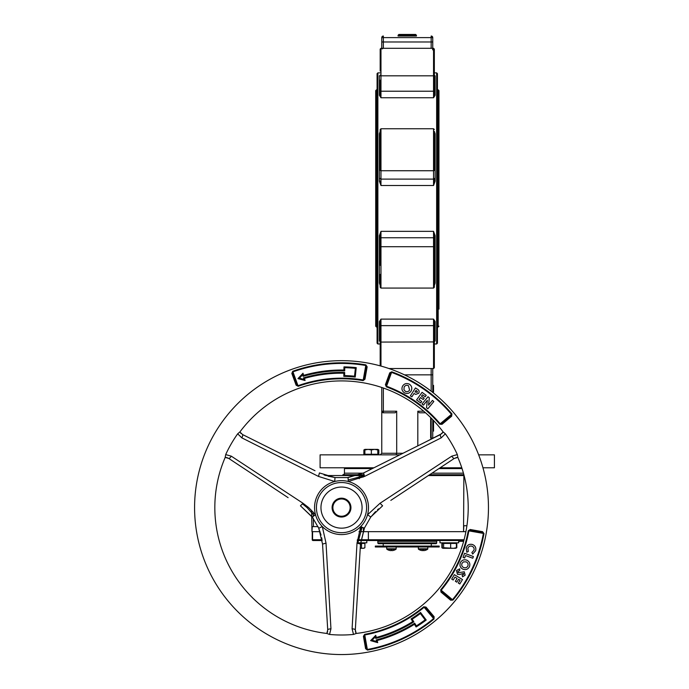 <?xml version="1.0" encoding="UTF-8"?>
<svg xmlns="http://www.w3.org/2000/svg" width="689" height="689" viewBox="0 0 689 689"><rect width="100%" height="100%" fill="white"/><g stroke="black" fill="none" stroke-linecap="round" stroke-linejoin="round"><path stroke-width="1.03" d="M436.645 72.87L437.437 73.654L437.437 343.182L436.645 343.975L436.645 72.87L434.337 72.87M380.182 72.87L377.873 72.87L377.873 343.975L377.081 343.182L377.081 89.82L376.495 89.82L376.495 327.017L375.703 326.224L375.703 90.612L376.495 89.82M434.337 247.377L434.337 265.308L434.337 238.428L434.337 247.377L433.545 246.722L380.974 246.722L380.974 288.08L380.182 287.287L380.182 274.403M434.337 133.632L434.337 160.623M434.337 49.091L433.545 48.299L380.974 48.299L380.974 91.215L433.545 91.215L433.545 48.299L434.337 49.091L434.337 94.626A0.792 0.663 180 0 0 435.129 95.289L433.545 97.752L380.974 97.752L380.182 94.626L380.182 80.165M380.182 133.632L380.182 160.623M434.337 170.071L434.337 151.528L434.337 170.071A0.792 0.663 180 0 1 433.545 170.734L380.974 170.734L380.974 179.106L433.545 179.106L433.545 128.757L380.974 128.757L380.974 170.734A0.792 0.663 0 0 1 380.182 170.071L380.182 129.859M380.182 265.308L380.182 247.377L380.974 246.722L380.974 237.757L433.545 237.757L433.545 231.349L435.129 235.638L434.337 235.793L434.337 238.428A0.792 0.663 180 0 0 433.545 237.757L433.545 288.08L380.974 288.08M434.337 342.08L433.545 341.925L433.545 325.639L380.974 325.639L380.974 319.102L380.182 322.219A0.792 0.663 0 0 0 379.398 321.565L380.974 319.102L433.545 319.102L434.337 322.219L434.337 367.745L433.545 368.537L433.545 341.925L380.182 342.08L380.182 322.219L380.182 341.796A0.792 0.775 0 0 0 379.398 341.021L379.992 341.288M380.182 71.079L380.182 49.091L380.974 48.299L380.182 49.091M380.182 365.85L380.182 342.08M398.087 35.242L398.879 34.45L415.639 34.45L416.432 35.242L398.087 35.242L398.087 36.035L416.432 36.035L416.432 35.242M382.111 48.902L383.162 48.316M482.963 467.779L494.418 467.779L494.418 454.852L478.666 454.852M399.827 454.852L320.101 454.852L320.101 467.779L373.938 467.779M461.794 467.779L440.142 467.779M380.182 285.461L379.398 283.093L379.398 235.638L380.974 231.349L380.182 238.428A0.792 0.663 0 0 1 380.974 237.757L380.974 231.349L433.545 231.349L434.337 235.793M435.129 235.638L435.129 283.093L434.337 285.461M434.337 325.811L433.545 325.639L433.545 319.102L435.129 321.565A0.792 0.663 0 0 0 434.337 322.219M434.526 341.288L435.129 341.021A0.792 0.775 0 0 0 434.337 341.796L434.57 341.244M398.087 36.035L416.432 36.035M388.949 368.537L433.545 368.537L432.752 368.537L432.752 392.429M432.752 419.696L432.752 438.101L430.659 438.101L430.659 417.577M396.046 454.852L396.7 453.267L396.7 411.212L395.116 412.797L383.351 412.797L381.766 411.212L381.766 387.476M417.818 445.869L417.818 411.212L423.744 411.212M425.561 412.797L419.403 412.797L417.818 411.212M380.182 454.852L381.766 453.267L381.766 411.212L396.7 411.212M434.57 75.592L434.337 75.049A0.792 0.775 180 0 0 435.129 75.824L434.526 75.557M380.182 91.043L380.974 91.215L380.974 97.752L379.398 95.289A0.792 0.663 180 0 0 380.182 94.626M379.992 75.557L379.398 75.824A0.792 0.775 180 0 0 380.182 75.049L379.958 75.592M434.337 131.401L435.129 133.769L435.129 181.224L433.545 185.513L380.974 185.513L379.398 181.224L379.398 133.769L380.182 131.401M377.081 208.422L377.081 73.654L377.873 72.87M381.766 48.299L381.766 37.611A1.585 1.585 0 0 1 383.351 36.035L383.351 41.977L431.168 41.977L431.168 37.611L381.766 37.611A1.585 1.585 0 0 1 383.351 36.035M432.752 37.611L431.168 37.611L431.168 36.035A1.585 1.585 0 0 1 432.752 37.611A1.585 1.585 0 0 0 431.168 36.035A1.585 1.585 0 0 1 432.752 37.611L432.752 48.299L432.752 41.977L431.168 41.977L431.168 48.299L383.351 48.299A1.585 1.585 0 0 0 383.325 48.308A1.585 1.585 0 0 0 383.308 48.308M434.337 265.308L434.337 286.77M380.182 247.377L380.182 238.428M380.182 283.231L380.182 287.287M434.337 181.069L433.545 185.513L433.545 179.106A0.792 0.663 180 0 0 434.337 178.442L434.337 181.069L435.129 181.224M434.337 151.528L434.337 142.434M383.351 388.019L383.351 412.797A1.585 1.585 0 0 1 381.766 411.212M433.545 420.531L433.545 427.688L432.752 427.688M433.545 427.688L433.545 431.107L432.752 431.107M433.545 390.396L433.545 385.384L432.752 385.384M433.545 389.07L432.752 389.07M433.545 386.081L432.752 386.081M433.545 387.39L432.752 387.39M432.752 390.086L433.545 390.086L433.545 392.032L432.752 392.032M434.337 94.626L433.545 97.752L433.545 91.215L434.337 91.043M433.545 358.926L434.337 358.478M379.398 283.093A0.792 0.439 180 0 1 380.182 283.532M379.398 235.638L380.182 235.793M380.182 178.442A0.792 0.663 0 0 0 380.974 179.106L380.974 185.513L380.182 181.069L379.398 181.224M379.398 133.769A0.792 0.439 180 0 0 380.182 133.33M435.129 133.769A0.792 0.439 0 0 1 434.337 133.33M435.129 283.093A0.792 0.439 -0 0 0 434.337 283.532M432.752 49.884A1.585 1.585 0 0 0 432.597 49.203M438.962 326.224L438.178 327.017L438.178 89.82L438.962 90.612L438.962 309.085M438.962 107.751L438.962 91.577M375.703 309.921L375.703 107.751M375.703 106.916L375.703 309.085M364.102 475.548L363.043 475.548A0.792 0.474 -90 0 1 363.516 474.738L342.864 474.738A1.585 1.585 0 0 0 344.44 473.162L363.491 473.162M466.918 525.724L463.8 525.724L463.551 531.675L463.878 474.738L429.609 474.738L463.637 474.738M372.361 468.572L344.44 468.572A0.792 0.792 0 0 1 345.232 467.779M344.44 468.572L344.44 473.162M313.314 518.429L313.461 526.611L318.042 526.611M312.255 526.611L311.971 531.675L311.6 510.342M312.341 531.675L320.049 531.675L312.582 531.675L312.582 539.737L322.039 539.737M465.91 531.675L358.986 531.675L360.993 531.675L361.251 526.611M363.051 477.141L363.043 475.548L359.245 475.548L359.245 474.738M464.093 475.548L428.394 475.548M313.461 526.611L311.884 526.611M436.68 542.906A0.792 0.792 0 0 1 435.887 543.69L378.631 543.69A0.792 0.792 0 0 1 377.848 542.906L436.68 542.906L436.68 541.321A0.792 0.792 0 0 1 437.463 540.529M377.848 542.906L377.848 541.321A0.792 0.792 0 0 0 377.055 540.529M357.031 542.82L366.798 542.82L366.798 540.529L383.222 540.529M431.297 540.529L439.978 540.529L439.978 542.82L458.702 542.82L458.702 540.529M458.65 541.321L463.637 541.321L463.861 540.529L357.246 540.529M322.159 540.529L313.013 540.529L322.159 540.529M312.22 539.737L312.22 531.675L312.22 539.737A0.792 0.792 0 0 0 313.013 540.529A0.792 0.792 0 0 1 312.22 539.737L313.013 540.529A0.792 0.792 0 0 1 312.22 539.737M378.631 543.69L383.222 543.69L383.222 546.084M431.297 546.084L431.297 543.69L435.887 543.69M461.139 541.321L461.139 540.529M332.882 507.612A8.638 8.638 0 0 0 341.52 516.242A8.638 8.638 0 0 0 350.158 507.612A8.638 8.638 0 0 0 341.52 498.974A8.638 8.638 0 0 0 332.882 507.612M359.279 543.423L364.903 543.423L364.903 547.721L363.87 548.298M439.203 546.971L375.316 546.971L375.316 546.084L439.203 546.084L439.203 546.971M386.71 546.971L386.71 548.788A0.594 0.594 0 0 0 386.977 549.288A7.967 7.967 0 0 0 389.233 550.347L389.242 550.33A7.967 7.941 180 0 0 390.947 550.623L390.973 550.33A7.458 5.977 0 0 0 391.447 550.347A7.458 5.977 0 0 0 391.912 550.33L391.912 550.33M396.175 546.971L396.175 548.788A0.594 0.594 0 0 1 395.917 549.288L386.977 549.288M395.917 549.288A7.967 7.967 0 0 1 393.652 550.347L393.652 550.347A7.967 7.941 180 0 1 391.938 550.623M427.809 546.971L427.809 548.788A0.594 0.594 0 0 1 427.542 549.288L418.602 549.288A7.967 7.967 0 0 0 420.867 550.347L420.867 550.347M418.344 546.971L418.344 548.788A0.594 0.594 0 0 0 418.602 549.288M420.876 550.33A7.967 7.941 180 0 0 422.581 550.623L422.607 550.33A7.458 5.977 0 0 0 423.072 550.347A7.458 5.977 0 0 0 423.546 550.33L423.546 550.33M427.542 549.288A7.967 7.967 0 0 1 425.285 550.347L425.285 550.347A7.967 7.941 180 0 1 423.571 550.623M292.773 373.671L292.739 371.268L291.826 373.404L296.141 385.229L298.199 386.288L296.683 384.419M367.151 366.815L364.963 379.208A0.792 0.491 -170 0 1 364.274 378.588L363.224 379.992L365.781 365.48L366.29 367.159L364.274 378.588L366.29 367.159A0.792 0.491 10 0 1 367.151 366.815L365.885 364.869A144.811 144.811 0 0 0 292.739 371.268M298.199 386.288A128.826 128.826 0 0 1 363.112 380.612L364.963 379.208M451.657 416.225L451.941 413.925L450.77 415.941L441.882 423.399L440.176 423.795L451.467 414.322A144.182 144.182 0 0 0 391.576 372.396L386.538 386.245L386.331 384.496L390.301 373.593L386.331 384.496A0.792 0.491 -160 0 1 385.418 384.695L386.322 386.83A128.826 128.826 0 0 1 439.703 424.2L442.011 424.321L451.657 416.225A0.792 0.491 -130 0 0 450.77 415.941M385.418 384.695L389.724 372.861A0.792 0.491 20 0 1 390.301 373.593L391.791 371.81L389.724 372.861M488.458 507.612A146.938 146.938 0 0 0 341.52 360.674A146.938 146.938 0 0 0 194.582 507.612A146.938 146.938 0 0 0 341.52 654.55A146.938 146.938 0 0 0 488.458 507.612M225.2 457.401L225.2 457.401A126.698 126.698 0 0 0 326.844 633.458L327.723 629.832L322.547 544.086L318.783 528.308L312.229 516.957L300.438 505.804L312.737 517.62M288.123 497.665L228.774 458.443L225.182 457.401L225.691 454.585A127.396 127.396 0 0 1 237.679 433.812L239.867 431.96L242.571 434.552L315.011 470.733M225.691 454.585L231.263 456.152L303.014 503.271L308.689 507.612L315.536 514.812A26.966 26.966 0 0 0 367.513 514.812A26.966 26.966 0 0 0 334.759 481.508L318.507 476.435L319.42 472.938L334.966 477.572L348.074 477.572L363.62 472.938L440.469 434.552L443.165 431.977A126.698 126.698 0 0 0 239.875 431.977M442.502 432.95L443.173 431.96L445.361 433.812A127.396 127.396 0 0 1 457.35 454.585L457.858 457.401L454.266 458.443L390.818 500.378M370.811 516.957L367.513 514.812L380.027 503.271L382.602 505.812L370.811 516.957L364.257 528.308L360.502 544.086L355.317 629.832L356.196 633.458A126.698 126.698 0 0 0 457.841 457.401L457.866 457.401M365.592 648.685L367.452 650.08A144.811 144.811 0 0 0 433.992 619.049L434.122 616.733A0.792 0.491 140 0 1 433.192 616.862L425.733 607.974L433.192 616.862L433.596 618.567L424.123 607.285A129.446 129.446 0 0 1 364.774 634.957L364.274 636.636L366.29 648.065L364.274 636.636A0.792 0.491 170 0 0 363.413 636.283L365.592 648.685A0.792 0.491 170 0 0 366.29 648.065L367.34 649.469A144.182 144.182 0 0 0 433.596 618.567L433.992 619.049M367.452 650.08L364.662 634.336L363.413 636.283M426.017 607.087L423.726 606.802L425.733 607.974A0.792 0.491 140 0 1 426.017 607.087L434.122 616.733M450.64 600.205L452.957 600.085L450.77 599.284L441.882 591.825L441.193 590.215L452.484 599.688A144.182 144.182 0 0 0 483.377 533.424L468.864 530.866L470.544 530.358L481.973 532.373L470.544 530.358A0.792 0.491 -80 0 1 470.191 529.496L468.253 530.754A128.826 128.826 0 0 1 440.71 589.81L440.994 592.109L450.64 600.205A0.792 0.491 -50 0 0 450.77 599.284M470.191 529.496L482.593 531.684A0.792 0.491 100 0 1 481.973 532.373L483.988 533.536L482.593 531.684M355.688 632.39L356.204 633.475L353.517 634.44A127.396 127.396 0 0 1 329.531 634.44L326.836 633.475M362.078 507.612A20.558 20.558 0 0 0 341.52 487.054A20.558 20.558 0 0 0 320.962 507.612A20.558 20.558 0 0 0 341.52 528.17A20.558 20.558 0 0 0 362.078 507.612M327.654 631.219L327.301 632.528M332.098 507.612A9.422 9.422 0 0 1 341.52 498.181A9.422 9.422 0 0 1 350.942 507.612A9.422 9.422 0 0 1 341.52 517.034A9.422 9.422 0 0 1 332.098 507.612M314.184 515.561L307.053 507.612L302.574 503.935M334.966 477.572L334.759 481.508A26.966 26.966 0 0 0 315.536 514.812L312.229 516.957M362.069 527.309L357.806 543.182M348.298 479.966L364.18 475.72M318.507 476.435L241.83 437.851L237.679 433.812M380.027 503.271L451.777 456.152L457.35 454.585M445.361 433.812L441.21 437.851L364.533 476.435L348.281 481.508L348.074 477.572M318.783 528.308L322.288 526.517L326.026 543.13L330.953 628.824L329.531 634.44M353.517 634.44L352.088 628.824L357.014 543.13L360.752 526.517L364.257 528.308M341.52 517.034C345.189 516.561 345.189 516.561 341.52 517.034M306.209 466.341L271.078 448.789M376.831 466.341L363.62 472.938L347.247 477.675M335.638 477.658L327.99 476.159M325.354 475.358L324.045 474.902M441.864 433.605L425.122 442.217M398.802 455.369L381.232 464.145M403.117 492.247L423.589 478.717M359.606 558.831L360.502 544.086L364.584 527.533M370.398 517.491L375.522 511.617M377.538 509.739L378.588 508.835M357.832 588.234L359.313 563.74M360.502 544.086L357.014 543.13M323.727 563.74L324.915 583.342M325.208 588.234L325.509 593.134M318.525 527.679L321.048 535.052M321.668 537.739L321.927 539.099M251.27 473.309L263.542 481.422M267.633 484.126L284.023 494.952M455.937 457.668L456.661 457.496M327.723 629.832L327.723 629.832A3.161 0.81 -3.5 0 1 330.953 628.824M355.438 631.512L355.317 629.832A3.161 0.81 3.5 0 0 352.088 628.824M225.871 457.427L226.371 457.496M227.258 457.711L228.774 458.443A3.161 0.81 123.5 0 0 231.263 456.152M241.055 433.493L240.547 432.959M303.014 503.271L300.438 505.812M322.547 544.086L326.026 543.13M454.266 458.443A3.161 0.81 -123.5 0 1 451.777 456.152M363.62 472.938L364.533 476.435M440.469 434.552A3.161 0.81 63.5 0 0 441.21 437.851M241.83 437.851A3.161 0.81 -63.5 0 0 242.571 434.552M441.942 423.347L441.882 423.399A0.792 0.491 50 0 0 442.011 424.321M291.826 373.404A0.792 0.491 160 0 1 292.739 373.593L296.709 384.496A0.792 0.491 -20 0 1 296.141 385.229M454.352 574.669L462.483 579.527L459.821 583.971L458.314 583.066L460.045 580.164L458.581 579.285L456.841 582.179L455.36 581.292L457.091 578.39L454.955 577.115L453.216 580.009L451.7 579.104L454.352 574.669M465.161 575.169L462.56 576.857L462.147 575.143L463.663 574.342L463.499 573.351L459.813 574.471L457.453 574.342L456.445 570.552L459.658 568.838L459.761 570.587L457.927 571.379L458.211 572.757L464.274 571.775L465.161 575.169M466.918 560.209C469.562 561.69 470.406 563.869 469.45 566.746C467.943 569.364 465.755 570.182 462.887 569.183C460.243 567.727 459.399 565.566 460.364 562.706C461.845 560.054 464.033 559.218 466.918 560.209M467.848 566.014C468.468 564.153 467.9 562.767 466.152 561.854L463.421 561.88L461.957 563.421C461.363 565.256 461.923 566.625 463.637 567.547C465.471 568.201 466.875 567.693 467.848 566.014M464.575 553.284L473.403 556.548L472.783 558.228L465.557 555.558L464.653 558.004L463.051 557.41L464.575 553.284M475.651 550.7L472.654 554.077L471.879 552.535L473.998 550.166C474.402 548.246 473.696 546.92 471.87 546.188C469.907 545.748 468.572 546.472 467.848 548.349L468.313 551.458L466.754 552.259L466.212 547.824C467.306 544.921 469.364 543.81 472.387 544.482C475.221 545.619 476.306 547.695 475.651 550.7M422.038 403.995L428.015 396.743L429.342 397.829L428.524 405.166L432.451 400.395L433.829 401.532L427.852 408.784L426.534 407.69L427.344 400.369L423.425 405.132L422.038 403.995M416.561 399.939L422.064 392.342L426.215 395.348L425.191 396.761L422.478 394.797L421.487 396.175L424.2 398.139L423.192 399.525L420.479 397.562L419.033 399.56L421.746 401.523L420.712 402.944L416.561 399.939M410.36 395.874L415.484 387.924L417.086 388.958C419.05 389.957 419.601 391.395 418.723 393.273L415.717 394.384L414.037 393.479L411.867 396.847L410.36 395.874M414.993 392.007L417.258 392.334L417.327 391.43L416.044 390.379L414.993 392.007M402.574 386.116C404.271 383.601 406.519 382.946 409.3 384.135C411.789 385.866 412.418 388.114 411.178 390.887C409.507 393.402 407.285 394.056 404.521 392.859C401.988 391.163 401.342 388.915 402.574 386.116M408.431 385.676C406.631 384.901 405.21 385.349 404.15 387.02L403.943 389.741L405.356 391.335C407.139 392.075 408.551 391.636 409.611 390.008L408.431 385.676M344.698 370.846L343.923 370.045A137.593 137.593 0 0 0 303.599 375.35A137.593 137.593 0 0 1 343.923 370.045L343.975 366.884A140.754 140.754 0 0 1 356.23 367.633L355.24 377.064L354.534 376.203L355.36 368.339A139.962 139.962 0 0 0 344.75 367.685L344.698 370.846A136.801 136.801 0 0 0 303.057 376.332L302.988 373.223L303.599 375.35L303.057 376.332M302.609 374.782L299.431 378.192L303.935 379.398L303.487 377.856L304.469 378.39L305.081 380.517L297.949 378.614L302.988 373.223M344.612 375.591L343.811 376.366A131.263 131.263 0 0 1 355.24 377.064A131.263 131.263 0 0 0 343.811 376.366L343.863 373.205A134.424 134.424 0 0 0 304.469 378.39A134.424 134.424 0 0 1 343.863 373.205L344.672 372.43L344.612 375.591A132.055 132.055 0 0 1 354.534 376.203M377.701 642.648L376.16 639.952L377.133 640.512A137.593 137.593 0 0 0 414.433 624.294A137.593 137.593 0 0 1 377.133 640.512L377.701 642.648L370.613 640.624L375.738 635.318L376.315 637.454A134.424 134.424 0 0 0 412.754 621.607L411.083 618.929A131.263 131.263 0 0 0 420.514 612.443L426.224 620.022A140.754 140.754 0 0 1 416.104 626.973L414.433 624.294L414.683 623.201L416.354 625.888A139.962 139.962 0 0 0 425.122 619.867L426.224 620.022A140.754 140.754 0 0 1 416.104 626.973L416.354 625.888M425.122 619.867L420.359 613.546L420.514 612.443A131.263 131.263 0 0 1 411.083 618.929L412.168 619.178L413.848 621.857L412.754 621.607A134.424 134.424 0 0 1 376.315 637.454L375.755 638.419L375.341 636.869L372.094 640.227L376.582 641.502M370.613 640.624L372.094 640.227M375.738 635.318L375.341 636.869M299.431 378.192L297.949 378.614M355.36 368.339L356.23 367.633A140.754 140.754 0 0 0 343.975 366.884L344.75 367.685M303.935 379.398L305.081 380.517M441.882 591.825A0.792 0.491 130 0 0 440.994 592.109M360.244 548.298L363.206 548.298L360.261 548.039M364.903 547.721L363.206 548.298M361.51 543.423L361.51 547.721M442.51 548.013L441.873 547.721L441.873 543.423L456.807 543.423L456.807 547.721L456.092 548.099M441.873 547.721L442.863 548.298L455.136 548.298M455.713 548.298L456.376 547.721L453.517 548.298L456.574 547.858M442.967 548.298L442.304 547.721L442.967 548.298L443.621 547.721L453.517 548.298M450.658 543.423L450.658 547.721M456.376 543.423L456.376 547.721M443.621 543.423L443.621 547.721M442.304 543.423L442.304 547.721M364.877 454.852L364.877 449.951L368.115 449.374L364.877 449.374L364.877 449.951M377.822 449.504L378.829 449.951L378.829 454.258L377.822 454.258L377.822 454.852L377.822 454.258L363.87 454.258L363.87 449.951L364.877 449.504M374.583 449.374L368.115 449.374L371.354 449.951L374.583 449.374L377.822 449.951L377.822 449.374L374.583 449.374M371.354 454.258L371.354 449.951M377.822 454.258L377.822 449.951M368.115 449.374L365.738 449.374M380.182 325.811L380.974 325.639L380.974 366.066M379.398 341.021L379.398 321.565M435.129 321.565L435.129 341.021M431.168 391.188L431.168 374.859L404.521 374.859M381.766 453.267L402.996 453.267M435.129 75.824L435.129 95.289M379.398 95.289L379.398 75.824M431.168 438.101L431.168 418.085M434.337 75.833L380.182 75.833M432.752 374.859L431.168 374.859L431.168 368.537M381.766 41.977L383.351 41.977L383.351 48.299M462.052 468.572L438.945 468.572M432.003 473.162L463.439 473.162M313.202 512.048L313.28 516.457M359.262 478.709L359.245 475.548L325.931 475.548M363.37 527.679L363.396 531.675M436.68 541.321L377.848 541.321M357.341 539.737L368.374 539.737L368.374 531.675M368.796 540.529L368.374 539.737L464.076 539.737M396.175 548.788L386.71 548.788M427.809 548.788L418.344 548.788M391.791 371.81A144.811 144.811 0 0 1 451.941 413.925M364.662 634.336A128.826 128.826 0 0 0 423.726 606.802M483.988 533.536A144.811 144.811 0 0 1 452.957 600.085M316.44 507.612A25.08 25.08 0 0 1 341.52 482.533A25.08 25.08 0 0 1 366.6 507.612A25.08 25.08 0 0 1 341.52 532.692A25.08 25.08 0 0 1 316.44 507.612M365.885 364.869L365.781 365.48A144.182 144.182 0 0 0 292.946 371.853L297.993 385.702A129.446 129.446 0 0 1 363.224 379.992L363.112 380.612M386.322 386.83L386.538 386.245A129.446 129.446 0 0 1 440.176 423.795L439.703 424.2M468.253 530.754L468.864 530.866A129.446 129.446 0 0 1 441.193 590.215L440.71 589.81M303.487 377.856A135.216 135.216 0 0 1 344.672 372.43M413.848 621.857A135.216 135.216 0 0 1 375.755 638.419M376.16 639.952A136.801 136.801 0 0 0 414.683 623.201M420.359 613.546A132.055 132.055 0 0 1 412.168 619.178M433.545 128.757L434.337 129.549M380.974 128.757L380.182 129.549M436.645 343.975L434.337 343.975M380.182 343.975L377.873 343.975M380.182 341.796L379.958 341.244M433.545 368.537L434.337 367.745M433.545 288.08L434.337 287.287M438.178 327.017L437.437 327.017M377.081 327.017L376.495 327.017M438.178 89.82L437.437 89.82M356.204 633.467L355.886 632.864M443.173 431.96L442.812 432.546M363.913 542.82L363.913 543.423M455.817 542.82L455.817 543.423M442.863 542.82L442.863 543.423M377.822 449.374L378.829 449.951M364.877 449.374L363.87 449.951"/></g></svg>
